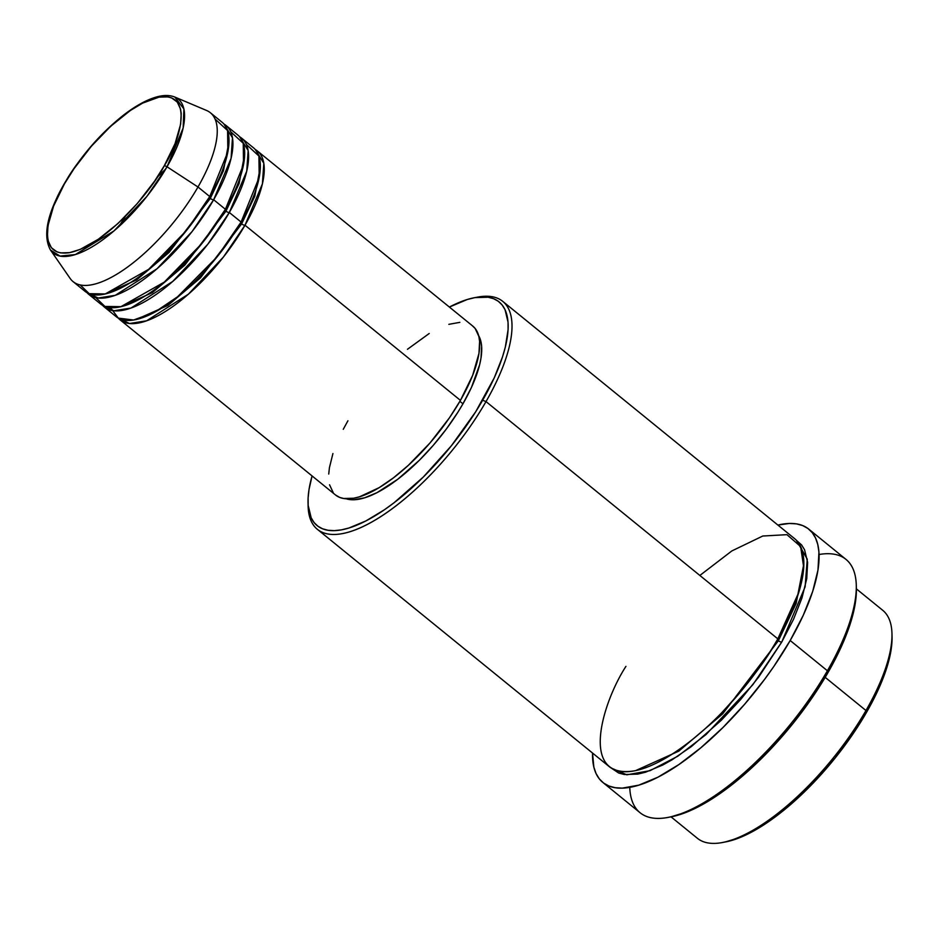 <?xml version="1.0" encoding="UTF-8"?>
<svg xmlns="http://www.w3.org/2000/svg" width="939" height="939" viewBox="0 0 939 939"><rect width="100%" height="100%" fill="white"/><g stroke="black" fill="none" stroke-linecap="round" stroke-linejoin="round"><path stroke-width="1.41" d="M164.219 165.863C153.151 188.234 107.163 244.891 69.615 252.638C33.288 258.26 49.333 207.038 64.415 183.927A2.723 1.009 -150.1 0 0 64.016 184.173A2.723 1.009 -150.1 0 0 64.016 184.631A2.723 1.009 29.9 0 1 64.016 184.173A2.723 1.009 29.9 0 1 64.415 183.927L74.099 168.586L91.388 146.214L110.649 126.307L130.216 110.591L142.611 103.126L159.02 97.151L167.893 96.881L171.579 97.879L177.271 102.069L180.534 109.065L181.215 113.537L180.64 124.194L175.041 143.679L164.219 165.863L154.536 181.204L137.258 203.575L117.997 223.482L98.419 239.199L80.214 249.387L69.615 252.638L60.742 252.908L57.056 251.91L51.375 247.72L48.1 240.724L47.419 236.252L47.995 225.595L53.593 206.111L64.415 183.927C75.484 161.555 121.483 104.898 159.02 97.151C195.347 91.529 179.302 142.751 164.219 165.863A2.723 1.009 29.9 0 1 167.025 166.79A2.723 1.009 -150.1 0 0 164.219 165.863M80.167 284.916L89.217 293.684L105.25 293.942L148.632 269.352L186.626 230.313L209.749 196.556A108.818 40.588 -50.9 0 0 222.144 122.305L210.383 112.75A108.818 40.588 129.1 0 1 197.988 187.002L209.749 196.556L197.988 187.002A108.818 40.588 -50.9 0 1 70.096 278.378L50.495 250.056L60.049 256.089L75.331 254.563L113.971 230.924L146.871 196.404L167.025 166.79A99.158 36.985 129.1 0 1 50.495 250.056C42.631 235.842 47.138 213.881 64.016 184.173C80.285 156.613 100.215 133.526 123.795 114.91C135.416 106.013 146.05 100.109 155.721 97.21C163.163 94.98 169.536 94.933 174.865 97.069A99.158 36.985 129.1 0 1 167.025 166.79L197.988 187.002L167.025 166.79L183.152 127.986L183.903 108.947L174.865 97.069L206.592 110.485A108.818 40.588 -50.9 0 1 197.988 187.002A108.818 40.588 129.1 0 1 73.089 281.63L84.839 291.184A108.818 40.588 -50.9 0 0 209.749 196.556L227.872 151.825L227.578 130.556L215.054 119.007M255.302 149.536L263.812 163.269L262.404 183.88L244.997 225.219A2.723 1.009 29.9 0 1 241.64 223.881L254.774 196.251L260.349 166.872L254.774 196.251L241.64 223.881A2.723 1.009 29.9 0 1 240.677 222.731A2.723 1.009 -150.1 0 0 241.64 223.881L200.441 277.897L167.952 305.41L136.272 319.495L167.952 305.41L200.441 277.897L241.64 223.881A2.723 1.009 -150.1 0 0 244.997 225.219A108.818 40.588 129.1 0 1 120.098 319.847A108.818 40.588 129.1 0 1 118.267 318.086L129.523 323.509L146.613 320.798L188.375 294.2L223.435 257.004L244.997 225.219L460.439 400.378L244.997 225.219A108.818 40.588 129.1 0 0 257.392 150.968A108.818 40.588 129.1 0 0 255.302 149.536M110.497 307.628L118.291 318.098L133.584 320.011L154.548 312.288L177.577 296.771L217.132 256.817L241.088 222.038L229.327 212.484L241.088 222.038A108.818 40.588 -50.9 0 0 253.471 147.787L241.722 138.233A108.818 40.588 129.1 0 0 239.633 136.801L248.142 150.533L246.746 171.144L229.327 212.484A108.818 40.588 129.1 0 1 104.429 307.1L116.178 316.654A108.818 40.588 -50.9 0 0 241.088 222.038L259.211 177.295L258.906 156.027L246.394 144.489M241.722 138.233A108.818 40.588 129.1 0 1 229.327 212.484A2.723 1.009 29.9 0 1 225.97 211.146L239.105 183.516L244.68 154.137L239.105 183.516L225.97 211.146A2.723 1.009 29.9 0 1 225.008 209.996A2.723 1.009 -150.1 0 0 225.97 211.146L184.772 265.162L152.282 292.675L120.603 306.748L152.282 292.675L184.772 265.162L225.97 211.146A2.723 1.009 -150.1 0 0 229.327 212.484L207.765 244.269L172.706 281.465L130.944 308.062L113.854 310.762L102.597 305.351A108.818 40.588 129.1 0 0 104.429 307.1M165.863 168.797L157.165 177.283L165.863 168.797M125.403 216.357L118.866 226.592L125.403 216.357M95.837 297.663L104.886 306.419L120.92 306.677L164.29 282.099L202.296 243.048L225.419 209.291L213.658 199.737L225.419 209.291A108.818 40.588 -50.9 0 0 237.813 135.04L226.053 125.486A108.818 40.588 129.1 0 0 223.963 124.065L232.473 137.798L231.076 158.398L213.658 199.737A108.818 40.588 129.1 0 1 88.759 294.365L100.508 303.919A108.818 40.588 -50.9 0 0 225.419 209.291L243.541 164.56L243.236 143.291L230.724 131.753M226.053 125.486A108.818 40.588 129.1 0 1 213.658 199.737A2.723 1.009 29.9 0 1 210.301 198.399L223.435 170.769L229.01 141.39L223.435 170.769L210.301 198.399A2.723 1.009 29.9 0 1 209.338 197.249A2.723 1.009 -150.1 0 0 210.301 198.399L169.102 252.415L136.613 279.928L104.933 294.013L136.613 279.928L169.102 252.415L210.301 198.399A2.723 1.009 -150.1 0 0 213.658 199.737L192.096 231.534L157.048 268.73L115.274 295.315L98.184 298.027L86.928 292.604A108.818 40.588 129.1 0 0 88.759 294.365M671.021 816.848L697.348 838.257A146.907 54.791 -50.9 0 0 865.969 710.518A146.907 54.791 129.1 0 1 722.267 842.529L725.471 841.943A144.183 53.781 -50.9 0 0 866.521 712.361L865.969 710.518L825.181 677.348L865.969 710.518A146.907 54.791 -50.9 0 0 882.707 610.28L856.368 588.87M308.039 502.553L308.109 505.816A146.907 54.791 -50.9 0 0 374.426 520.488A146.907 54.791 -50.9 0 0 486.015 401.587L482.646 400.249A144.183 53.781 129.1 0 1 373.123 516.955A144.183 53.781 129.1 0 1 308.039 502.553A144.183 53.781 129.1 0 1 312.077 475.932L309.025 489.489L308.121 497.858L308.18 505.417L311.173 517.812L314.072 522.53L317.887 526.204L322.57 528.798L328.075 530.277L334.343 530.641L341.327 529.878L348.956 528L365.846 520.957L384.356 509.807L393.993 502.811L423.36 476.989L451.413 445.72L475.744 411.705L494.243 377.854L502.529 356.843L505.323 347.101L508.093 329.648L508.034 322.089L505.041 309.694L502.13 304.975L498.327 301.302L493.644 298.708L488.139 297.217L474.888 297.628L467.258 299.506L449.382 307.053A144.183 53.781 129.1 0 1 474.618 297.675A144.183 53.781 129.1 0 1 482.646 400.249L486.015 401.587A146.907 54.791 129.1 0 1 317.394 529.338A146.907 54.791 129.1 0 1 308.098 504.161M667.723 817.458L670.939 816.86A160.51 59.873 -50.9 0 0 827.963 672.617L827.412 670.763A163.233 60.882 129.1 0 1 667.723 817.458A163.233 60.882 129.1 0 1 629.764 787.34M803.854 563.787L796.131 603.472L778.396 640.703A2.723 1.009 29.9 0 1 777.433 639.553A2.723 1.009 -150.1 0 0 778.396 640.703L796.131 603.472L803.854 563.787M317.394 529.338L609.211 766.6A146.907 54.791 -50.9 0 0 777.832 638.86L798.854 592.227L803.725 567.496L800.638 546.557L786.952 534.667L762.761 536.028L731.833 550.947L699.86 575.454M796.425 540.336L807.27 559.163L805.122 586.828L781.753 642.041A2.723 1.009 29.9 0 1 778.396 640.703A2.723 1.009 -150.1 0 0 781.753 642.041L758.735 676.984L740.718 699.438L721.352 720.225L691.433 746.528L672.019 759.839L662.746 765.027L645.551 772.198L637.769 774.112L624.271 774.522L618.66 773.008L611.277 768.067L626.806 774.816L650.011 770.684L677.77 756.224L706.081 734.509L752.902 684.625L781.753 642.041L793.572 619.224L802.012 597.814L806.754 578.624L807.622 562.402L804.57 549.773L801.613 544.96L796.425 540.336M120.098 319.847L335.54 495.006A108.818 40.588 -50.9 0 0 460.439 400.378L449.535 417.679L430.05 442.903L408.336 465.333L393.535 477.775L379.156 487.646L359.543 496.79L353.792 498.21L343.78 498.515L339.636 497.388L335.516 494.982M346.127 498.762A106.107 39.579 -50.9 0 0 462.95 403.817L459.899 401.329L462.95 403.817L457.88 412.244L446.33 429.053L433.313 445.274L419.334 460.286L397.725 479.289L377.009 492.646L364.578 497.823L353.827 499.771L345.165 498.409M625.949 666.361C602.991 701.527 578.577 779.487 633.86 770.931C659.366 766.729 695.564 740.12 721.833 712.595C748.36 683.815 767.022 659.237 777.832 638.86L486.015 401.587L777.832 638.86A146.907 54.791 -50.9 0 0 794.57 538.622L502.741 301.36A146.907 54.791 129.1 0 1 486.015 401.587A146.907 54.791 -50.9 0 0 477.834 297.076L474.618 297.675M602.838 782.445L640.046 812.705A163.233 60.882 -50.9 0 0 827.412 670.763L790.192 640.515A163.233 60.882 129.1 0 1 602.838 782.445A163.233 60.882 129.1 0 1 592.544 753.043L593.847 767.116L596.077 773.595L599.364 778.936L603.671 783.103L608.977 786.037L615.209 787.715L622.311 788.126L638.849 785.133L657.969 777.163L678.92 764.534L700.905 747.726L723.077 727.385L744.592 704.285L764.616 679.331L773.83 666.455L790.192 640.515L827.412 670.763A163.233 60.882 -50.9 0 0 845.992 559.398L808.784 529.138A163.233 60.882 129.1 0 1 790.192 640.515L803.315 615.162L812.705 591.37L817.975 570.055L818.937 552.026L817.775 544.479L815.545 538L812.258 532.648L807.939 528.493L802.645 525.558L796.413 523.868L789.312 523.469L777.891 525.065A163.233 60.882 129.1 0 1 808.784 529.138M892.05 636.971L891.064 650.117L889.198 659.213L882.707 679.226L878.118 689.965L859.619 723.805L835.299 757.832L807.247 789.089L777.879 814.911L768.231 821.907L749.721 833.069L741.035 837.119L725.213 841.99M856.368 588.694L855.276 603.331L853.199 613.449L845.969 635.738L840.863 647.687L827.963 672.617L820.275 685.353L793.197 723.23L761.963 758.031L751.094 768.431L729.274 786.776L718.535 794.57L697.935 806.988L688.264 811.496L670.646 816.918M476.202 297.405A146.907 54.791 129.1 0 1 502.741 301.36M478.679 335.728L480.885 341.397L481.637 346.303L481.014 358.017L479.641 364.708L471.484 387.338L462.95 403.817A106.107 39.579 -50.9 0 0 478.679 335.728M333.228 492.67L329.542 484.782M328.732 474.042L329.413 467.728L332.934 453.514M343.263 429.299L347.935 420.754M407.456 349.285L429.217 333.498M448.83 324.342L459.852 322.347M472.282 325.692L475.157 328.474L478.831 336.35L479.606 341.385L478.96 353.404L472.646 375.377L460.439 400.378A108.818 40.588 -50.9 0 0 472.833 326.126L257.392 150.968M635.762 770.555L678.78 751.141L722.713 713.804L778.396 640.703L722.713 713.804L678.78 751.141L635.762 770.555M819.066 554.503A163.233 60.882 129.1 0 1 856.298 585.513A163.233 60.882 129.1 0 1 827.412 670.763L827.963 672.617A160.51 59.873 -50.9 0 0 856.368 588.788A160.51 59.873 -50.9 0 0 856.321 587.18M892.05 637.053L891.98 633.79A146.907 54.791 129.1 0 1 865.969 710.518L866.521 712.361A144.183 53.781 -50.9 0 0 892.05 637.053A144.183 53.781 -50.9 0 0 891.991 635.445M856.298 585.513L856.368 588.788"/></g></svg>
